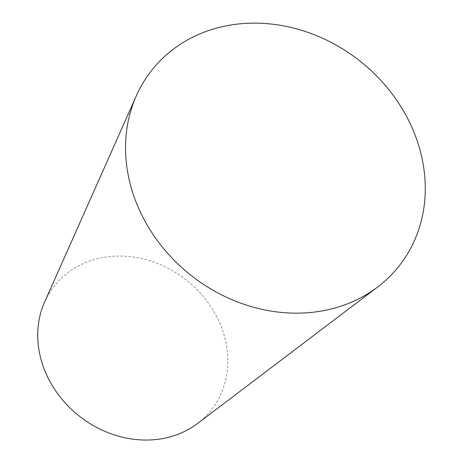 <?xml version="1.0" encoding="UTF-8"?>
<svg xmlns="http://www.w3.org/2000/svg" width="463" height="463" viewBox="0 0 463 463"><rect width="100%" height="100%" fill="white"/><g stroke="black" fill="none" stroke-linecap="round" stroke-linejoin="round"><path stroke-width="0.35" stroke-dasharray="2.31 1.74" d="M197.608 423.466A100.037 86.546 38.4 0 0 222.998 331.618A100.037 86.546 38.4 0 0 135.711 257.428A100.037 86.546 38.4 0 0 44.575 302.142"/><path stroke-width="0.69" d="M136.365 95.748L44.575 302.142A100.037 86.546 38.4 0 0 79.011 415.884A100.037 86.546 38.4 0 0 197.608 423.466L377.623 287.019A157.715 136.446 38.4 0 0 417.655 142.222A157.715 136.446 38.4 0 0 280.046 25.251A157.715 136.446 38.4 0 0 136.365 95.748A157.715 136.446 38.4 0 0 190.652 275.068A157.715 136.446 38.4 0 0 377.623 287.019"/></g></svg>
